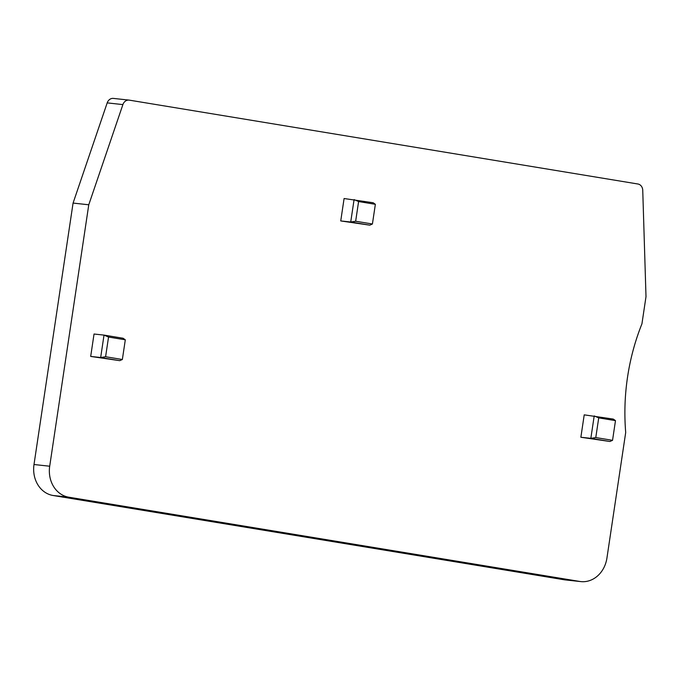 <?xml version="1.0" encoding="UTF-8"?>
<svg xmlns="http://www.w3.org/2000/svg" width="680" height="680" viewBox="0 0 680 680"><rect width="100%" height="100%" fill="white"/><g stroke="black" fill="none" stroke-linecap="round" stroke-linejoin="round"><path stroke-width="1.02" d="M113.654 98.439A6.868 5.856 96.2 0 0 113.373 98.404A6.868 5.856 96.2 0 0 107.194 102.884L73.075 203.073L34 464.517L49.7 466.216A27.472 23.426 96.2 0 0 68.757 497.19L579.751 581.451A27.472 23.426 96.2 0 0 580.839 581.596A27.472 23.426 96.2 0 0 606.925 558.101L625.702 432.471A206.04 175.678 -83.8 0 1 641.937 323.825L646 296.659L642.744 190.306A6.868 5.856 96.2 0 0 637.899 183.999L129.344 100.147A6.868 5.856 96.2 0 0 129.072 100.104A6.868 5.856 96.2 0 0 122.893 104.593L88.766 204.782L49.7 466.216M73.075 203.073L88.766 204.782M68.757 497.19L53.066 495.49L564.052 579.742L579.751 581.451M53.066 495.49A27.472 23.426 -83.8 0 1 34 464.517M580.839 581.596L565.139 579.895A27.472 23.426 -83.8 0 1 564.052 579.742M355.657 221.238L350.727 222.011L369.809 225.165L340.74 220.932L344.089 198.526L373.159 202.75L375.36 204.306L358.598 201.543L355.657 221.238L372.419 224L375.36 204.306M595.782 437.563L590.852 438.337L609.926 441.49L580.865 437.257L584.213 414.851L613.275 419.075L615.485 420.631L598.723 417.868L595.782 437.563L612.544 440.325L615.485 420.631M108.545 337.042L104.023 335.104L94.035 334.024L90.686 356.43L119.748 360.663L122.357 359.499L125.307 339.804L108.545 337.042L105.596 356.736L122.357 359.499M609.926 441.49L612.544 440.325M598.723 417.868L594.201 415.93L590.852 438.337L580.865 437.257M369.809 225.165L372.419 224M358.598 201.543L354.084 199.606L350.727 222.011L340.74 220.932M125.307 339.804L123.097 338.249L104.023 335.104L100.674 357.519L119.748 360.663M105.596 356.736L100.674 357.519L90.686 356.43M122.893 104.593L107.194 102.884M113.373 98.404L129.072 100.104"/></g></svg>
